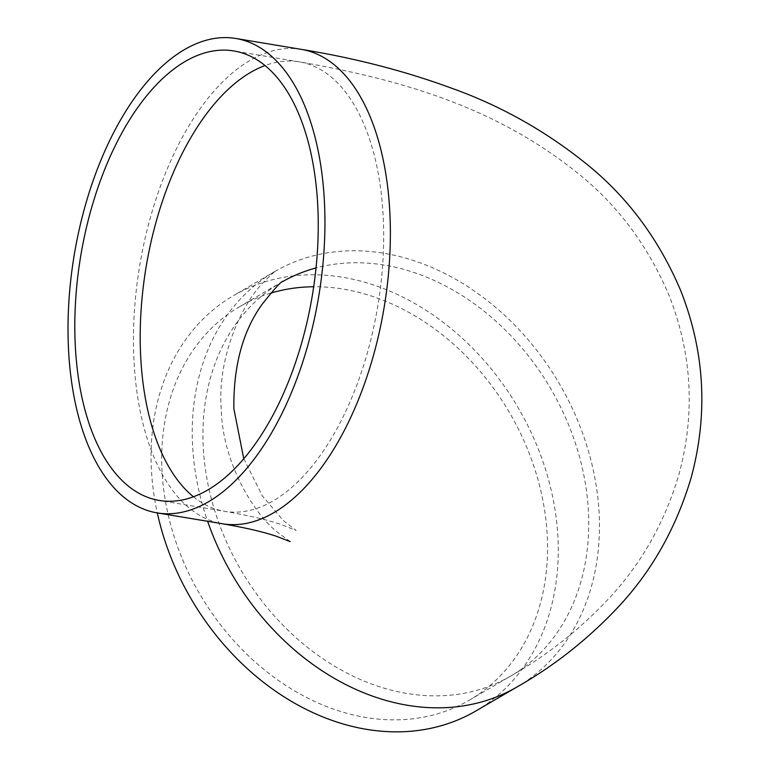 <?xml version="1.0" encoding="UTF-8"?>
<svg xmlns="http://www.w3.org/2000/svg" width="770" height="770" viewBox="0 0 770 770"><rect width="100%" height="100%" fill="white"/><g stroke="black" fill="none" stroke-linecap="round" stroke-linejoin="round"><path stroke-width="0.58" stroke-dasharray="3.85 2.89" d="M270.722 293.139A227.824 179.477 59.7 0 0 239.855 306.527A227.824 179.477 59.7 0 0 199.613 593.757A227.824 179.477 59.7 0 0 469.431 700.122A227.824 179.477 59.7 0 0 547.22 535.343A227.824 179.477 59.7 0 0 313.64 286.758M475.793 711.018A240.442 189.42 59.7 0 0 518.268 407.888A240.442 189.42 59.7 0 0 233.493 295.632A240.442 189.42 59.7 0 0 151.401 469.536A240.442 189.42 59.7 0 0 157.311 512.926M193.376 496.717A227.824 117.444 -80.6 0 0 224.571 511.309A227.824 117.444 -80.6 0 0 383.152 215.87A227.824 117.444 -80.6 0 0 299.309 61.831A227.824 117.444 -80.6 0 0 265.063 65.537M282.59 281.618A227.824 179.477 59.7 0 0 281.04 282.503A227.824 179.477 59.7 0 0 203.261 447.283A227.824 179.477 59.7 0 0 314.083 652.469A227.824 179.477 59.7 0 0 510.616 676.099A227.824 179.477 59.7 0 0 588.405 511.319A227.824 179.477 59.7 0 0 315.998 267.95M301.378 49.376A240.442 123.951 -80.6 0 0 134.009 361.188A240.442 123.951 -80.6 0 0 222.501 523.764M516.978 686.994A240.442 189.42 59.7 0 0 559.453 383.864A240.442 189.42 59.7 0 0 274.688 271.608A240.442 189.42 59.7 0 0 192.587 445.512A240.442 189.42 59.7 0 0 207.631 521.29M469.431 700.122L510.616 676.099C547.557 655.135 580.83 628.695 610.427 596.779C642.122 562.533 665.01 521.588 679.092 473.935C695.397 413.182 692.009 353.574 668.918 295.103C649.216 248.71 621.38 210.191 585.421 179.535C501.828 108.878 404.731 80.34 299.309 61.831L233.868 50.955M243.734 458.622L262.166 495.62L283.196 520.481L296.19 530.491L281.493 524.668C268.153 520.039 249.182 515.592 224.571 511.309L159.14 500.433M283.119 281.223L239.855 306.527M290.232 541.618L276.988 531.878C253.253 513.041 222.492 461.875 221.269 409.438C217.092 357.646 241.703 304.054 263.34 282.446C271.358 274.428 275.583 270.539 276.045 270.78L233.493 295.632"/><path stroke-width="1.16" d="M317.721 204.984A227.824 117.444 99.4 0 1 159.14 500.433A227.824 117.444 99.4 0 1 80.648 256.429A227.824 117.444 99.4 0 1 233.868 50.955A227.824 117.444 99.4 0 1 317.721 204.984M313.64 286.758A227.824 179.477 59.7 0 0 270.722 293.139M68.569 350.311A240.442 123.951 -80.6 0 0 157.07 512.878A240.442 123.951 -80.6 0 0 318.78 296.017A240.442 123.951 -80.6 0 0 235.938 38.5A240.442 123.951 -80.6 0 0 68.569 350.311M157.311 512.926A240.442 189.42 59.7 0 0 475.793 711.018L516.978 686.994A240.442 189.42 59.7 0 1 207.631 521.29M265.063 65.537A227.824 117.444 -80.6 0 0 140.727 357.27A227.824 117.444 -80.6 0 0 193.376 496.717M315.998 267.95A227.824 179.477 59.7 0 0 282.59 281.618M157.07 512.878L222.501 523.764A240.442 123.951 -80.6 0 0 384.211 306.903A240.442 123.951 -80.6 0 0 301.378 49.376L235.938 38.5M243.734 458.622L233.868 408.783C233.349 366.212 242.675 331.504 261.848 304.65C274.572 288.635 281.656 280.829 283.119 281.223M222.501 523.764C245.909 527.835 263.908 532.012 276.488 536.315L290.232 541.618M301.378 49.376C354.652 58.068 404.327 70.869 450.392 87.761C501.443 105.865 548.086 132.305 590.311 167.071C629.331 199.488 659.428 240.587 680.613 290.377C704.752 351.495 708.304 413.808 691.258 477.304C676.079 528.528 651.218 572.312 616.664 608.666C586.875 640.034 553.649 666.146 516.978 686.994"/></g></svg>
